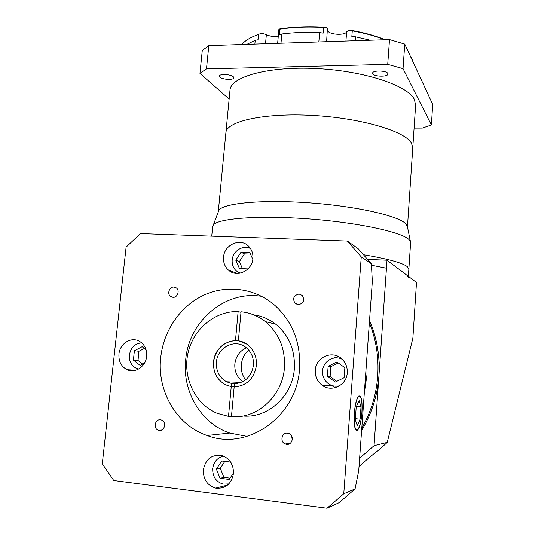 <?xml version="1.0" encoding="UTF-8"?>
<svg xmlns="http://www.w3.org/2000/svg" width="535" height="535" viewBox="0 0 535 535"><rect width="100%" height="100%" fill="white"/><g stroke="black" fill="none" stroke-linecap="round" stroke-linejoin="round"><path stroke-width="0.8" d="M359.627 458.214L374.059 445.682L387.246 442.391L378.767 450.169C374.788 452.898 368.207 458.328 359.032 466.466M361.787 428.187C371.036 412.064 376.346 394.669 377.73 376.005C378.934 357.353 376.145 339.571 369.371 322.672C376.145 339.571 378.934 357.353 377.73 376.005C376.346 394.669 371.036 412.064 361.787 428.187M361.627 430.434C371.698 413.789 377.463 395.693 378.914 376.138C380.158 356.591 377.028 338.066 369.524 320.565M387.246 442.391L412.873 338.207L416.504 282.473L387.019 260.204L374.059 445.682M387.019 260.204L367.899 259.395M248.715 349.997C244.415 353.876 241.954 358.778 241.318 364.703C240.884 370.374 242.295 375.443 245.552 379.917M366.977 374.814L364.288 393.352L366.977 374.814L366.963 356.163L366.977 374.814M227.214 485.379L226.773 485.272L227.214 485.379M298.202 304.736C303.572 303.472 304.95 300.389 302.335 295.487L299.092 294.016C293.668 295.347 292.331 298.463 295.086 303.372L298.202 304.736M286.633 444.351C292.364 445.267 294.571 435.798 289.147 433.604L287.562 433.169C281.738 432.26 279.651 441.95 285.242 443.99L286.633 444.351M159.343 430.454C164.847 431.337 166.766 421.593 161.41 420.022L160.433 419.801C154.876 418.938 153.037 428.809 158.487 430.274L159.343 430.454M172.925 297.306C177.566 297.834 180.155 290.331 176.196 287.843L173.969 287.068C169.287 286.559 166.746 294.156 170.792 296.584L172.925 297.306M354.371 413.401C353.856 424.777 354.859 430.294 357.38 429.959C359.56 427.806 361.058 422.095 361.881 412.833C362.402 401.571 361.386 396.081 358.838 396.368C356.711 398.421 355.22 404.099 354.371 413.401M361.974 412.826C362.509 401.277 361.466 395.646 358.858 395.94C356.671 398.047 355.14 403.871 354.27 413.408C353.742 425.078 354.772 430.742 357.36 430.394C359.594 428.187 361.132 422.329 361.974 412.826M238.135 311.584L235.46 340.635C223.148 341.798 215.839 348.9 213.539 361.941C213.037 372.233 216.983 379.83 225.382 384.732L231.234 386.658L228.505 416.377L217.11 413.301C195.215 404.266 182.649 377.857 187.885 353.615C192.941 329.326 214.829 310.815 238.135 311.584L240.984 312.32M238.376 340.849L241.038 311.765C249.939 312.661 258.017 315.931 265.26 321.575C279.023 333.158 285.409 348.553 284.419 367.752C282.627 395.86 257.181 419.099 231.441 416.678L234.163 386.925C246.675 385.922 254.092 378.767 256.425 365.459C256.887 356.297 253.65 349.174 246.709 344.099L239.252 341.002M242.923 416.016L243.111 416.003C268.062 418.33 292.652 395.907 294.337 368.782C295.266 350.244 289.054 335.378 275.699 324.183C269.105 319.047 261.769 315.931 253.69 314.847M223.71 456.188C217.424 457.552 213.746 461.705 212.683 468.64C212.555 476.705 216.046 481.861 223.155 484.108L228.84 483.914M342.313 359.373C334.108 354.712 323 361.239 322.565 370.889C322.317 376.152 324.217 380.385 328.256 383.595C331.747 386.063 335.552 386.778 339.678 385.735M337.665 386.13L338.709 386.31M250.52 248.574C243.037 244.548 232.738 251.022 232.19 260.017C231.882 264.437 233.267 268.082 236.343 270.937L240.115 273.144M141.695 342.861C134.88 343.537 130.781 347.603 129.383 355.046C129.035 361.272 131.363 365.699 136.378 368.314L138.618 369.023M233.461 473.542C233.641 464.647 229.936 458.696 222.353 455.7C212.047 454.041 205.714 458.762 203.353 469.87C203.2 479.42 207.326 485.499 215.725 488.121C225.482 488.93 231.394 484.068 233.461 473.542M222.955 455.894L222.246 456.495M347.268 372.788C347.543 367.284 345.744 362.677 341.872 358.958C332.643 349.823 315.784 357.032 315.282 370.166C314.981 376.413 317.242 381.428 322.05 385.207C331.493 392.717 346.807 385.253 347.268 372.788M338.441 356.557L333.419 358.142M252.901 258.472C253.229 253.657 251.831 249.604 248.688 246.321C240.569 237.44 224.205 244.609 223.536 257.188C223.169 262.424 224.807 266.718 228.445 270.081C236.737 278.013 252.273 270.717 252.901 258.472M250.119 247.993L249.323 248.066M146.657 356.343C147.051 349.388 144.557 344.319 139.16 341.136C130.955 336.522 119.773 343.731 118.951 354.076C118.529 361.426 121.271 366.635 127.176 369.705C135.295 373.617 145.888 366.401 146.657 356.343M299.553 368.876C300.911 343.122 292.785 322.043 275.191 305.645C255.376 288.144 227.014 284.379 203.695 295.2C180.389 306.094 163.543 330.59 160.727 357.5C156.842 390.824 176.463 425.144 207.038 435.47C247.203 451.339 297.019 416.437 299.553 368.876M261.762 296.363C225.329 290.003 188.741 321.154 185.678 359.928C182.147 391.232 200.892 423.412 229.803 433.056L247.11 436.386M224.56 485.847L226.044 486.208M231.488 416.21L228.505 416.377M227.368 484.235L228.244 484.503M330.697 385.033L335.311 387.681M341.484 358.611L340.427 358.564M238.911 272.643L239.412 273.265M358.731 470.706L372.347 281.316L371.35 263.708L358.069 248.608L347.382 241.064L140.444 233.581L126.106 247.13L102.285 463.805L113.781 480.53L327.039 508.25L339.157 502.673L355.079 488.923L358.731 470.706M327.039 508.25L343.764 493.792L361.265 256.874L371.35 263.708M361.265 256.874L347.382 241.064M343.764 493.792L355.079 488.923M146.042 349.709L142.129 346.687L134.392 350.766L133.396 360.082L140.15 365.365L144.49 363.098M249.33 267.406L250.968 264.912M252.801 259.294L249.825 252.64L240.951 252.273L235.781 260.177L239.453 268.49L247.999 268.898M327.366 376.326L335.331 382.057L344.112 377.73L344.868 367.652L336.863 361.968L328.142 366.314L327.366 376.326L330.102 376.566L336.762 381.355M230.638 462.059L221.684 461.003L216.361 469.088L220.092 478.283L229.207 479.413L233.507 472.893M232.986 467.443L231.033 462.681M144.37 348.419L138.98 351.254L138.003 360.47L142.618 364.074M138.003 360.47L133.396 360.082M138.98 351.254L134.392 350.766M250.474 254.085L244.482 253.831L239.366 261.648L242.455 268.637M239.366 261.648L235.781 260.177M244.482 253.831L240.951 252.273M338.28 362.977L330.864 366.662L330.102 376.566M330.864 366.662L328.142 366.314M224.827 461.377L220.273 468.285L216.361 469.088M220.273 468.285L223.971 477.374L230.05 478.13M223.971 477.374L220.092 478.283M231.234 386.658L234.183 386.752L231.234 386.638L231.528 383.481L226.519 381.783C219.357 377.536 215.986 371.002 216.421 362.182C217.277 347.931 233.909 338.775 244.95 346.673C251.022 351.054 253.864 357.233 253.456 365.218C251.483 376.6 245.15 382.772 234.457 383.749L234.169 386.905C246.662 385.902 254.078 378.753 256.405 365.459C256.867 356.303 253.637 349.188 246.702 344.112C233.935 334.823 214.548 345.403 213.559 361.948C213.057 372.226 216.996 379.817 225.389 384.712L231.234 386.638M361.018 406.72L359.099 400.568L356.216 406.941L355.293 419.661L357.28 425.699L360.122 419.146L361.018 406.72L356.511 406.299M355.36 418.684L360.122 419.146M291.695 436.072L292.244 439.991M303.82 299.373L302.623 302.683M277.645 43.308L278.909 29.211L279.745 29.184L279.25 34.721L281.818 33.979C293.474 32.474 306.073 32.013 319.609 32.595L323.207 33.123L323.668 27.499L326.617 27.573L327.4 28.342L326.611 41.67M410.398 56.255L412.204 59.298L413.207 62.314M229.916 90.95L230.043 89.653C231.535 76.478 268.837 66.113 316.74 68.574C364.623 70.921 407.991 85.607 414.411 99.517L415.628 105.234L412.793 147.473M230.043 89.653L225.93 132.305C227.228 121.091 264.604 112.718 312.848 115.44C361.071 118.061 404.881 131.162 411.475 143.099L412.759 147.994L407.463 226.9M387.795 73.449C386.524 70.433 372.547 70.145 372.634 73.128L372.795 73.776C374.219 76.766 387.962 77.033 387.928 74.057L387.795 73.449M233.354 76.819C231.033 74.258 219.424 73.623 219.39 76.057L219.892 77.114C222.339 79.662 233.755 80.257 233.815 77.836L233.354 76.819M414.438 122.97L414.939 122.321L414.531 121.592M327.527 30.415L327.788 30.956C329.935 34.922 345.657 35.544 346.66 31.692L348.887 30.194L352.284 30.863C364.603 33.103 375.476 36.052 384.892 39.724M241.787 44.505C244.02 41.844 247.371 39.389 251.831 37.149L258.993 34.066L262.351 33.411L266.356 34.635C269.854 36.28 273.82 36.888 278.26 36.447M279.745 29.184C293.106 27.171 307.745 26.61 323.668 27.499M246.889 44.331L255.222 40.285L258.017 39.75L258.525 34.32M352.284 30.863L351.843 36.474L355.501 36.795L370.253 40.212M229.14 99.049L199.956 73.402L206.477 68.895L387.728 64.374L403.049 68.667L431.391 124.983L422.322 128.099L414.09 128.126M199.956 73.402L202.277 50.497L208.81 45.609L389.513 39.57L404.754 44.077L432.715 104.412L431.391 124.983M404.754 44.077L403.049 68.667M389.513 39.57L387.728 64.374M208.81 45.609L206.477 68.895M408.874 268.965L410.606 242.83L410.445 241.559L409.188 239.76C402.26 232.197 358.39 222.573 308.568 218.895C258.739 215.164 217.892 218.407 213.325 225.008L212.629 226.92M408.854 269.225L407.389 266.697C402.487 262.839 387.995 258.866 363.927 254.787C387.995 258.866 402.487 262.839 407.389 266.697L408.854 269.225L408.379 276.334M218.975 210.108L218.307 211.465C219.236 203.955 256.74 199.374 305.612 202.584C354.458 205.728 399.097 215.806 406.025 224.025L407.456 226.853L406.025 224.025C399.237 216.073 357.427 206.343 310.079 202.892C262.725 199.388 223.63 203.106 218.975 210.108L213.325 225.008M218.307 211.465L225.93 132.305C227.228 121.091 264.604 112.718 312.848 115.44C361.071 118.061 404.881 131.162 411.475 143.099L412.759 147.994M406.827 275.164L408.299 277.525M371.437 265.2L386.457 268.195M242.897 381.629C237.105 377.402 234.417 371.524 234.838 364.007C235.855 356.29 239.733 350.886 246.481 347.81M236.129 383.669L231.528 383.481M234.845 386.925L234.169 386.905M318.833 41.931L319.609 32.595M281.818 33.979L280.995 43.195M254.867 44.071L255.222 40.285M266.356 34.635L265.527 43.709M345.924 41.028L346.66 31.692M355.501 36.795L355.193 40.713M355.708 429.792L356.143 429.839M265.26 321.575L275.699 324.183M229.803 433.056L207.038 435.47M135.73 370.24L127.176 369.705M237.359 273.412L228.445 270.081M331.513 385.668L322.05 385.207M227.616 485.058L215.725 488.121M356.089 430.267L357.36 430.394M358.417 396.328L358.838 396.368M173.594 297.293L170.792 296.584M161.797 430.006L158.487 430.274M290.465 443.12L285.242 443.99M299.018 304.716L295.086 303.372M251.831 37.149L258.993 34.066M279.29 29.017C293.207 26.817 308.461 26.222 325.053 27.231M350.873 30.281C363.947 32.588 375.443 35.731 385.367 39.71M407.262 225.924L410.445 241.559M212.696 226.211L211.733 236.156M241.158 382.438L226.519 381.783"/></g></svg>

